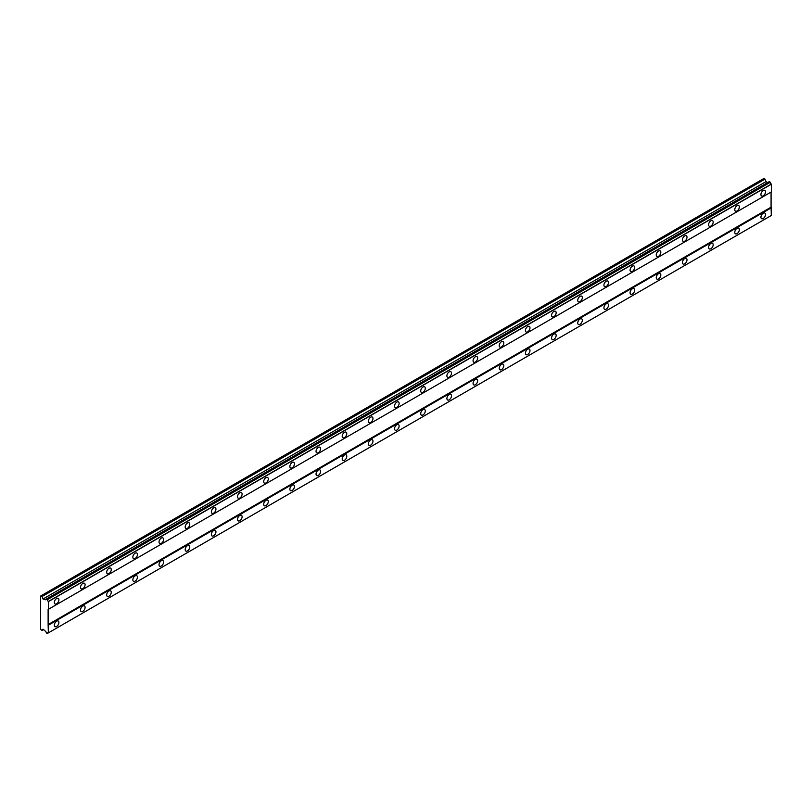 <?xml version="1.0" encoding="UTF-8"?>
<svg xmlns="http://www.w3.org/2000/svg" width="812" height="812" viewBox="0 0 812 812"><rect width="100%" height="100%" fill="white"/><g stroke="black" fill="none" stroke-linecap="round" stroke-linejoin="round"><path stroke-width="1.22" d="M763.219 195.854A3.238 1.868 120 0 0 765.34 193.002A3.238 1.868 120 0 0 764.843 190.404A3.238 1.868 120 0 0 763.219 190.566A3.238 1.868 120 0 0 761.108 193.418A3.238 1.868 120 0 0 761.605 196.017A3.238 1.868 120 0 0 763.219 195.854M56.627 603.803A3.238 1.868 120 0 0 58.748 600.951A3.238 1.868 120 0 0 58.251 598.353A3.238 1.868 120 0 0 56.627 598.515A3.238 1.868 120 0 0 54.516 601.367A3.238 1.868 120 0 0 55.013 603.966A3.238 1.868 120 0 0 56.627 603.803M82.804 588.69A3.238 1.868 120 0 0 84.915 585.838A3.238 1.868 120 0 0 84.418 583.239A3.238 1.868 120 0 0 82.804 583.402A3.238 1.868 120 0 0 80.682 586.254A3.238 1.868 120 0 0 81.18 588.852A3.238 1.868 120 0 0 82.804 588.69M108.97 573.587A3.238 1.868 120 0 0 111.082 570.724A3.238 1.868 120 0 0 110.584 568.136A3.238 1.868 120 0 0 108.97 568.298A3.238 1.868 120 0 0 106.849 571.151A3.238 1.868 120 0 0 107.346 573.739A3.238 1.868 120 0 0 108.97 573.587M135.137 558.473A3.238 1.868 120 0 0 137.258 555.621A3.238 1.868 120 0 0 136.761 553.023A3.238 1.868 120 0 0 135.137 553.185A3.238 1.868 120 0 0 133.026 556.037A3.238 1.868 120 0 0 133.523 558.636A3.238 1.868 120 0 0 135.137 558.473M161.314 543.36A3.238 1.868 120 0 0 163.425 540.508A3.238 1.868 120 0 0 162.928 537.92A3.238 1.868 120 0 0 161.314 538.072A3.238 1.868 120 0 0 159.193 540.934A3.238 1.868 120 0 0 159.69 543.522A3.238 1.868 120 0 0 161.314 543.36M187.481 528.257A3.238 1.868 120 0 0 189.592 525.405A3.238 1.868 120 0 0 189.094 522.806A3.238 1.868 120 0 0 187.481 522.969A3.238 1.868 120 0 0 185.359 525.821A3.238 1.868 120 0 0 185.857 528.419A3.238 1.868 120 0 0 187.481 528.257M213.647 513.143A3.238 1.868 120 0 0 215.769 510.291A3.238 1.868 120 0 0 215.271 507.693A3.238 1.868 120 0 0 213.647 507.855A3.238 1.868 120 0 0 211.536 510.707A3.238 1.868 120 0 0 212.033 513.306A3.238 1.868 120 0 0 213.647 513.143M239.824 498.04A3.238 1.868 120 0 0 241.935 495.188A3.238 1.868 120 0 0 241.438 492.59A3.238 1.868 120 0 0 239.824 492.752A3.238 1.868 120 0 0 237.703 495.604A3.238 1.868 120 0 0 238.2 498.203A3.238 1.868 120 0 0 239.824 498.04M265.991 482.927A3.238 1.868 120 0 0 268.102 480.075A3.238 1.868 120 0 0 267.605 477.476A3.238 1.868 120 0 0 265.991 477.639A3.238 1.868 120 0 0 263.87 480.491A3.238 1.868 120 0 0 264.367 483.089A3.238 1.868 120 0 0 265.991 482.927M292.158 467.824A3.238 1.868 120 0 0 294.279 464.961A3.238 1.868 120 0 0 293.782 462.373A3.238 1.868 120 0 0 292.158 462.535A3.238 1.868 120 0 0 290.046 465.388A3.238 1.868 120 0 0 290.544 467.976A3.238 1.868 120 0 0 292.158 467.824M318.334 452.71A3.238 1.868 120 0 0 320.446 449.858A3.238 1.868 120 0 0 319.948 447.26A3.238 1.868 120 0 0 318.334 447.422A3.238 1.868 120 0 0 316.213 450.274A3.238 1.868 120 0 0 316.71 452.873A3.238 1.868 120 0 0 318.334 452.71M344.501 437.597A3.238 1.868 120 0 0 346.612 434.745A3.238 1.868 120 0 0 346.115 432.157A3.238 1.868 120 0 0 344.501 432.309A3.238 1.868 120 0 0 342.38 435.161A3.238 1.868 120 0 0 342.877 437.759A3.238 1.868 120 0 0 344.501 437.597M370.668 422.494A3.238 1.868 120 0 0 372.789 419.642A3.238 1.868 120 0 0 372.292 417.043A3.238 1.868 120 0 0 370.668 417.206A3.238 1.868 120 0 0 368.557 420.058A3.238 1.868 120 0 0 369.054 422.656A3.238 1.868 120 0 0 370.668 422.494M396.845 407.38A3.238 1.868 120 0 0 398.956 404.528A3.238 1.868 120 0 0 398.459 401.93A3.238 1.868 120 0 0 396.845 402.092A3.238 1.868 120 0 0 394.723 404.944A3.238 1.868 120 0 0 395.221 407.543A3.238 1.868 120 0 0 396.845 407.38M423.011 392.277A3.238 1.868 120 0 0 425.123 389.415A3.238 1.868 120 0 0 424.625 386.827A3.238 1.868 120 0 0 423.011 386.989A3.238 1.868 120 0 0 420.89 389.841A3.238 1.868 120 0 0 421.387 392.429A3.238 1.868 120 0 0 423.011 392.277M449.178 377.164A3.238 1.868 120 0 0 451.299 374.312A3.238 1.868 120 0 0 450.802 371.713A3.238 1.868 120 0 0 449.178 371.876A3.238 1.868 120 0 0 447.067 374.728A3.238 1.868 120 0 0 447.564 377.326A3.238 1.868 120 0 0 449.178 377.164M475.355 362.05A3.238 1.868 120 0 0 477.466 359.198A3.238 1.868 120 0 0 476.969 356.61A3.238 1.868 120 0 0 475.355 356.762A3.238 1.868 120 0 0 473.234 359.625A3.238 1.868 120 0 0 473.731 362.213A3.238 1.868 120 0 0 475.355 362.05M501.522 346.947A3.238 1.868 120 0 0 503.633 344.095A3.238 1.868 120 0 0 503.135 341.497A3.238 1.868 120 0 0 501.522 341.659A3.238 1.868 120 0 0 499.4 344.511A3.238 1.868 120 0 0 499.898 347.11A3.238 1.868 120 0 0 501.522 346.947M527.688 331.834A3.238 1.868 120 0 0 529.81 328.982A3.238 1.868 120 0 0 529.312 326.383A3.238 1.868 120 0 0 527.688 326.546A3.238 1.868 120 0 0 525.577 329.398A3.238 1.868 120 0 0 526.074 331.996A3.238 1.868 120 0 0 527.688 331.834M553.865 316.731A3.238 1.868 120 0 0 555.976 313.879A3.238 1.868 120 0 0 555.479 311.28A3.238 1.868 120 0 0 553.865 311.443A3.238 1.868 120 0 0 551.744 314.295A3.238 1.868 120 0 0 552.241 316.883A3.238 1.868 120 0 0 553.865 316.731M580.032 301.617A3.238 1.868 120 0 0 582.143 298.765A3.238 1.868 120 0 0 581.646 296.167A3.238 1.868 120 0 0 580.032 296.329A3.238 1.868 120 0 0 577.911 299.181A3.238 1.868 120 0 0 578.408 301.78A3.238 1.868 120 0 0 580.032 301.617M606.199 286.504A3.238 1.868 120 0 0 608.32 283.652A3.238 1.868 120 0 0 607.823 281.064A3.238 1.868 120 0 0 606.199 281.216A3.238 1.868 120 0 0 604.087 284.078A3.238 1.868 120 0 0 604.585 286.666A3.238 1.868 120 0 0 606.199 286.504M632.375 271.401A3.238 1.868 120 0 0 634.487 268.549A3.238 1.868 120 0 0 633.989 265.95A3.238 1.868 120 0 0 632.375 266.113A3.238 1.868 120 0 0 630.254 268.965A3.238 1.868 120 0 0 630.751 271.563A3.238 1.868 120 0 0 632.375 271.401M658.542 256.287A3.238 1.868 120 0 0 660.653 253.435A3.238 1.868 120 0 0 660.156 250.837A3.238 1.868 120 0 0 658.542 250.999A3.238 1.868 120 0 0 656.421 253.851A3.238 1.868 120 0 0 656.918 256.45A3.238 1.868 120 0 0 658.542 256.287M684.709 241.184A3.238 1.868 120 0 0 686.83 238.332A3.238 1.868 120 0 0 686.333 235.734A3.238 1.868 120 0 0 684.709 235.896A3.238 1.868 120 0 0 682.598 238.748A3.238 1.868 120 0 0 683.095 241.347A3.238 1.868 120 0 0 684.709 241.184M710.886 226.071A3.238 1.868 120 0 0 712.997 223.219A3.238 1.868 120 0 0 712.5 220.62A3.238 1.868 120 0 0 710.886 220.783A3.238 1.868 120 0 0 708.764 223.635A3.238 1.868 120 0 0 709.262 226.233A3.238 1.868 120 0 0 710.886 226.071M737.052 210.968A3.238 1.868 120 0 0 739.164 208.105A3.238 1.868 120 0 0 738.666 205.517A3.238 1.868 120 0 0 737.052 205.68A3.238 1.868 120 0 0 734.941 208.532A3.238 1.868 120 0 0 735.428 211.12A3.238 1.868 120 0 0 737.052 210.968M763.219 218.519A3.238 1.868 120 0 0 765.34 215.667A3.238 1.868 120 0 0 764.843 213.069A3.238 1.868 120 0 0 763.219 213.231A3.238 1.868 120 0 0 761.108 216.083A3.238 1.868 120 0 0 761.605 218.682A3.238 1.868 120 0 0 763.219 218.519M56.627 626.468A3.238 1.868 120 0 0 58.748 623.616A3.238 1.868 120 0 0 58.251 621.018A3.238 1.868 120 0 0 56.627 621.18A3.238 1.868 120 0 0 54.516 624.032A3.238 1.868 120 0 0 55.013 626.631A3.238 1.868 120 0 0 56.627 626.468M82.804 611.355A3.238 1.868 120 0 0 84.915 608.503A3.238 1.868 120 0 0 84.418 605.904A3.238 1.868 120 0 0 82.804 606.067A3.238 1.868 120 0 0 80.682 608.919A3.238 1.868 120 0 0 81.18 611.517A3.238 1.868 120 0 0 82.804 611.355M108.97 596.252A3.238 1.868 120 0 0 111.082 593.389A3.238 1.868 120 0 0 110.584 590.801A3.238 1.868 120 0 0 108.97 590.963A3.238 1.868 120 0 0 106.849 593.816A3.238 1.868 120 0 0 107.346 596.404A3.238 1.868 120 0 0 108.97 596.252M135.137 581.138A3.238 1.868 120 0 0 137.258 578.286A3.238 1.868 120 0 0 136.761 575.688A3.238 1.868 120 0 0 135.137 575.85A3.238 1.868 120 0 0 133.026 578.702A3.238 1.868 120 0 0 133.523 581.301A3.238 1.868 120 0 0 135.137 581.138M161.314 566.025A3.238 1.868 120 0 0 163.425 563.173A3.238 1.868 120 0 0 162.928 560.584A3.238 1.868 120 0 0 161.314 560.737A3.238 1.868 120 0 0 159.193 563.599A3.238 1.868 120 0 0 159.69 566.187A3.238 1.868 120 0 0 161.314 566.025M187.481 550.922A3.238 1.868 120 0 0 189.592 548.07A3.238 1.868 120 0 0 189.094 545.471A3.238 1.868 120 0 0 187.481 545.634A3.238 1.868 120 0 0 185.359 548.486A3.238 1.868 120 0 0 185.857 551.084A3.238 1.868 120 0 0 187.481 550.922M213.647 535.808A3.238 1.868 120 0 0 215.769 532.956A3.238 1.868 120 0 0 215.271 530.358A3.238 1.868 120 0 0 213.647 530.52A3.238 1.868 120 0 0 211.536 533.372A3.238 1.868 120 0 0 212.033 535.971A3.238 1.868 120 0 0 213.647 535.808M239.824 520.705A3.238 1.868 120 0 0 241.935 517.843A3.238 1.868 120 0 0 241.438 515.255A3.238 1.868 120 0 0 239.824 515.417A3.238 1.868 120 0 0 237.703 518.269A3.238 1.868 120 0 0 238.2 520.857A3.238 1.868 120 0 0 239.824 520.705M265.991 505.592A3.238 1.868 120 0 0 268.102 502.74A3.238 1.868 120 0 0 267.605 500.141A3.238 1.868 120 0 0 265.991 500.304A3.238 1.868 120 0 0 263.87 503.156A3.238 1.868 120 0 0 264.367 505.754A3.238 1.868 120 0 0 265.991 505.592M292.158 490.478A3.238 1.868 120 0 0 294.279 487.626A3.238 1.868 120 0 0 293.782 485.038A3.238 1.868 120 0 0 292.158 485.19A3.238 1.868 120 0 0 290.046 488.053A3.238 1.868 120 0 0 290.544 490.641A3.238 1.868 120 0 0 292.158 490.478M318.334 475.375A3.238 1.868 120 0 0 320.446 472.523A3.238 1.868 120 0 0 319.948 469.925A3.238 1.868 120 0 0 318.334 470.087A3.238 1.868 120 0 0 316.213 472.939A3.238 1.868 120 0 0 316.71 475.538A3.238 1.868 120 0 0 318.334 475.375M344.501 460.262A3.238 1.868 120 0 0 346.612 457.41A3.238 1.868 120 0 0 346.115 454.811A3.238 1.868 120 0 0 344.501 454.974A3.238 1.868 120 0 0 342.38 457.826A3.238 1.868 120 0 0 342.877 460.424A3.238 1.868 120 0 0 344.501 460.262M370.668 445.159A3.238 1.868 120 0 0 372.789 442.307A3.238 1.868 120 0 0 372.292 439.708A3.238 1.868 120 0 0 370.668 439.871A3.238 1.868 120 0 0 368.557 442.723A3.238 1.868 120 0 0 369.054 445.311A3.238 1.868 120 0 0 370.668 445.159M396.845 430.045A3.238 1.868 120 0 0 398.956 427.193A3.238 1.868 120 0 0 398.459 424.595A3.238 1.868 120 0 0 396.845 424.757A3.238 1.868 120 0 0 394.723 427.609A3.238 1.868 120 0 0 395.221 430.208A3.238 1.868 120 0 0 396.845 430.045M423.011 414.942A3.238 1.868 120 0 0 425.123 412.08A3.238 1.868 120 0 0 424.625 409.492A3.238 1.868 120 0 0 423.011 409.644A3.238 1.868 120 0 0 420.89 412.506A3.238 1.868 120 0 0 421.387 415.094A3.238 1.868 120 0 0 423.011 414.942M449.178 399.829A3.238 1.868 120 0 0 451.299 396.977A3.238 1.868 120 0 0 450.802 394.378A3.238 1.868 120 0 0 449.178 394.541A3.238 1.868 120 0 0 447.067 397.393A3.238 1.868 120 0 0 447.564 399.991A3.238 1.868 120 0 0 449.178 399.829M475.355 384.715A3.238 1.868 120 0 0 477.466 381.863A3.238 1.868 120 0 0 476.969 379.275A3.238 1.868 120 0 0 475.355 379.427A3.238 1.868 120 0 0 473.234 382.279A3.238 1.868 120 0 0 473.731 384.878A3.238 1.868 120 0 0 475.355 384.715M501.522 369.612A3.238 1.868 120 0 0 503.633 366.76A3.238 1.868 120 0 0 503.135 364.162A3.238 1.868 120 0 0 501.522 364.324A3.238 1.868 120 0 0 499.4 367.176A3.238 1.868 120 0 0 499.898 369.775A3.238 1.868 120 0 0 501.522 369.612M527.688 354.499A3.238 1.868 120 0 0 529.81 351.647A3.238 1.868 120 0 0 529.312 349.048A3.238 1.868 120 0 0 527.688 349.211A3.238 1.868 120 0 0 525.577 352.063A3.238 1.868 120 0 0 526.074 354.661A3.238 1.868 120 0 0 527.688 354.499M553.865 339.396A3.238 1.868 120 0 0 555.976 336.533A3.238 1.868 120 0 0 555.479 333.945A3.238 1.868 120 0 0 553.865 334.108A3.238 1.868 120 0 0 551.744 336.96A3.238 1.868 120 0 0 552.241 339.548A3.238 1.868 120 0 0 553.865 339.396M580.032 324.282A3.238 1.868 120 0 0 582.143 321.43A3.238 1.868 120 0 0 581.646 318.832A3.238 1.868 120 0 0 580.032 318.994A3.238 1.868 120 0 0 577.911 321.846A3.238 1.868 120 0 0 578.408 324.445A3.238 1.868 120 0 0 580.032 324.282M606.199 309.169A3.238 1.868 120 0 0 608.32 306.317A3.238 1.868 120 0 0 607.823 303.729A3.238 1.868 120 0 0 606.199 303.881A3.238 1.868 120 0 0 604.087 306.743A3.238 1.868 120 0 0 604.585 309.331A3.238 1.868 120 0 0 606.199 309.169M632.375 294.066A3.238 1.868 120 0 0 634.487 291.214A3.238 1.868 120 0 0 633.989 288.615A3.238 1.868 120 0 0 632.375 288.778A3.238 1.868 120 0 0 630.254 291.63A3.238 1.868 120 0 0 630.751 294.228A3.238 1.868 120 0 0 632.375 294.066M658.542 278.952A3.238 1.868 120 0 0 660.653 276.1A3.238 1.868 120 0 0 660.156 273.502A3.238 1.868 120 0 0 658.542 273.664A3.238 1.868 120 0 0 656.421 276.516A3.238 1.868 120 0 0 656.918 279.115A3.238 1.868 120 0 0 658.542 278.952M684.709 263.849A3.238 1.868 120 0 0 686.83 260.987A3.238 1.868 120 0 0 686.333 258.399A3.238 1.868 120 0 0 684.709 258.561A3.238 1.868 120 0 0 682.598 261.413A3.238 1.868 120 0 0 683.095 264.002A3.238 1.868 120 0 0 684.709 263.849M710.886 248.736A3.238 1.868 120 0 0 712.997 245.884A3.238 1.868 120 0 0 712.5 243.285A3.238 1.868 120 0 0 710.886 243.448A3.238 1.868 120 0 0 708.764 246.3A3.238 1.868 120 0 0 709.262 248.898A3.238 1.868 120 0 0 710.886 248.736M737.052 233.623A3.238 1.868 120 0 0 739.164 230.77A3.238 1.868 120 0 0 738.666 228.182A3.238 1.868 120 0 0 737.052 228.334A3.238 1.868 120 0 0 734.941 231.197A3.238 1.868 120 0 0 735.428 233.785A3.238 1.868 120 0 0 737.052 233.623M48.121 609.467L771.075 192.079L771.075 207.182L48.121 624.58L48.121 609.467L771.4 191.886L771.319 184.05A1.522 0.883 60 0 1 770.294 182.284L769.289 181.604L46.284 599.033A1.522 0.883 60 0 1 45.969 599.692A1.522 0.883 60 0 1 45.239 599.642L43.026 599.002L42.062 596.526L40.6 596.059L40.6 629.3L42.062 630.518L43.026 629.148L45.239 631.076A1.522 0.883 60 0 1 46.284 632.893L47.34 633.472A1.522 0.883 60 0 1 47.654 632.832A1.522 0.883 60 0 1 48.365 632.883L48.121 624.58M48.365 632.883L771.319 215.495L771.075 207.182M47.34 633.472L770.212 216.134L47.258 633.522M767.624 182.568L765.97 181.614L765.016 179.137L763.879 178.478L40.925 595.866M48.456 609.274L48.365 601.448A1.522 0.883 60 0 1 47.34 599.672L46.345 598.992M771.4 207.75L48.456 625.138M770.212 182.132L47.258 599.53M771.319 184.05L48.365 601.448M47.34 599.672L770.294 182.284M48.456 601.591L771.4 184.202M771.4 215.444L48.456 632.832M43.726 629.554L42.062 630.518M765.016 179.137L42.062 596.526M765.97 181.614L43.026 599.002M46.284 599.033L45.239 599.642"/></g></svg>
